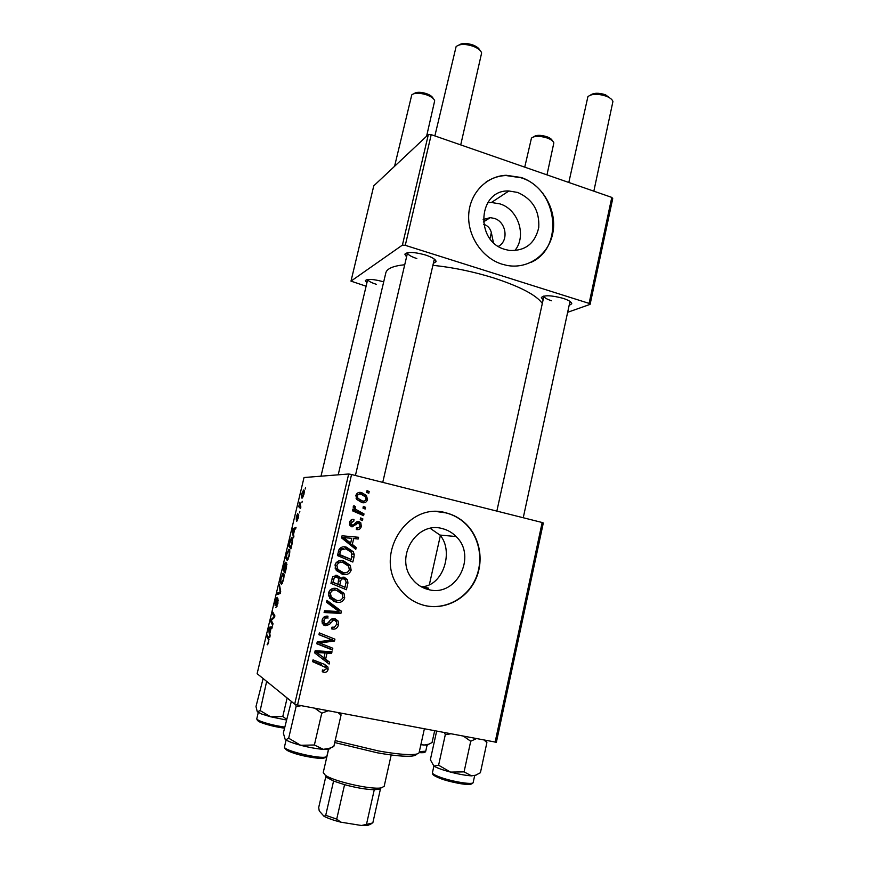 <?xml version="1.0" encoding="UTF-8"?>
<svg xmlns="http://www.w3.org/2000/svg" width="869" height="869" viewBox="0 0 869 869"><rect width="100%" height="100%" fill="white"/><g stroke="black" fill="none" stroke-linecap="round" stroke-linejoin="round"><path stroke-width="1.3" d="M487.618 202.792L491.387 202.488L499.892 203.867C518.511 209.396 526.994 236.325 514.72 250.696M498.404 246.351C509.104 240.865 506.247 221.758 494.222 218.369L490.257 217.663L483.164 219.509M493.386 242.451L491.343 232.577C490.279 228.493 487.922 225.81 484.283 224.517L483.675 224.332M517.685 192.451L508.897 190.984C478.135 189.388 474.485 241.202 504.922 249.403L509.299 250.435C525.191 251.228 535 243.592 538.747 227.548C539.66 210.841 532.643 199.142 517.685 192.451M521.324 177.526L506.214 175.277C486.347 176.016 469.716 193.298 468.706 214.795C467.544 236.27 482.284 257.995 501.924 264.143L506.812 265.393C528.613 269.662 549.599 254.096 553.064 231.697C556.79 209.375 542.452 184.695 521.324 177.526M530.85 262.438C564.665 247.893 557.735 188.616 520.976 177.754L505.867 175.516C498.458 175.875 491.713 178.156 485.63 182.36M428.71 589.627C421.965 588.02 416.414 584.381 412.058 578.721C394.341 557.257 416.74 520.857 442.375 528.624C447.654 529.949 452.238 532.588 456.116 536.542C477.298 556.29 456.486 597.285 428.71 589.627M446.199 512.895C408.05 501.076 373.496 554.607 399.023 587.802C405.769 597.177 414.567 603.14 425.419 605.682C444.993 610.06 466.11 599.143 475.169 580.449C484.305 561.787 480.383 537.824 465.893 523.855C460.244 518.456 453.683 514.796 446.199 512.895M423.051 605.085L425.126 605.606C444.689 609.973 465.784 599.067 474.843 580.383C483.968 561.732 480.046 537.792 465.567 523.844C459.929 518.435 453.368 514.785 445.895 512.884L437.281 511.667M543.071 300.044L541.365 297.502C544.211 294.982 551.413 295.254 562.982 298.306C568.739 300.218 571.672 302.032 571.769 303.77L569.141 305.421M496.851 511.102L543.94 296.057C544.07 297.578 546.612 299.142 551.554 300.772M406.551 256.963L404.845 254.172C407.365 251.662 414.209 251.923 425.375 254.965C432.36 257.3 435.934 259.527 436.097 261.656L433.349 263.383M355.421 475.495L407.55 252.683C407.615 254.563 410.7 256.518 416.816 258.549M366.881 282.903L365.317 280.633C367.391 278.71 373.333 279.068 383.153 281.697L383.696 281.871M367.728 279.503C368.195 281.024 371.085 282.642 376.407 284.326M542.321 303.466C536.434 295.123 520.205 286.618 493.646 277.928C473.203 271.595 452.955 267.391 432.903 265.317M299.838 511.352L299.49 512.84L299.838 511.352M302.238 501.304L301.88 502.793L302.238 501.304M289.236 555.964L287.226 560.505L285.988 558.332L286.564 553.987L289.04 549.317C289.964 549.48 290.029 551.696 289.236 555.964M293.896 536.238L293.516 537.868L292.147 530.796L292.581 528.982L296.014 527.374L295.656 528.884L294.732 529.264L293.516 534.359L293.896 536.238M286.52 567.164L285.13 572.975L282.859 569.673L283.728 566.012L285.369 562.232L285.597 564.405L286.607 562.754L286.52 567.164M280.687 591.604L280.22 593.538L276.896 594.624L277.254 593.114L280.111 592.169L279.383 584.229L280.687 591.604M267.359 644.744L268.38 641.811L268.347 639.497L266.87 636.575L267.228 635.043L268.771 638.052L268.673 642.115L267.533 644.776M273.018 623.714L272.649 625.256L270.52 621.292L270.9 619.706L274.213 616.74L272.366 613.547L272.736 612.026L274.897 615.849L274.517 617.457L271.193 620.444L273.018 623.714M348.686 473.996L304.031 477.526L257.126 673.671L294.678 704.107L348.686 473.996L351.554 474.517L297.546 704.965L294.678 704.107M270.129 635.815L269.738 637.466L268.651 629.091L269.097 627.244L272.29 626.777L271.921 628.309L271.063 628.374L269.825 633.566L270.129 635.815M277.895 603.455L275.875 607.54L277.591 603.205L277.7 600.066L275.071 605.487L275.299 601.12L277.113 597.242L275.408 603.977L277.884 598.578L277.895 603.455M283.479 580.068L281.513 584.522L280.285 582.197L280.883 577.787L283.327 573.225C284.239 573.475 284.282 575.767 283.479 580.068M296.742 521.346L298.197 515.784L296.286 519.934L296.275 516.816L297.741 513.492L296.459 518.489L298.404 514.339L298.328 517.848L296.742 521.346M291.897 544.635L290.876 548.904L288.541 545.906L289.855 540.54L291.767 537.585C292.538 537.618 292.744 539.193 292.375 542.31L291.897 544.635M303.878 494.613L302.14 498.154C301.337 498.285 301.239 496.731 301.847 493.494L303.596 490.029C304.367 489.92 304.454 491.452 303.878 494.613M300.87 507.04L300.511 508.55L298.73 506.725L299.848 502.206L300.87 507.04M305.519 487.585L305.16 489.062L305.519 487.585M495.091 742.322L542.169 522.508L543.31 522.986L496.373 742.267L297.546 704.965M362.851 518.869L362.46 520.574L360.266 519.673L360.678 517.924L362.851 518.869L360.494 518.717M365.534 507.322L365.143 509.038L362.96 508.126L363.361 506.377L365.534 507.322L363.155 507.257M351.152 570.205C349.588 573.877 346.829 575.267 342.886 574.366L336.281 570.466L334.999 564.959C336.64 561.168 339.475 559.788 343.527 560.831L350.294 565.382L351.152 570.205L349.273 569.771M356.214 547.481L355.779 549.349L341.55 537.9L342.049 535.782L358.582 537.281L358.18 539.019L353.694 538.541L352.325 544.428L356.214 547.481L353.661 547.644M347.948 583.056L346.394 589.747L330.926 583.338L332.74 576.788L336.933 575.311L339.898 577.309L340.333 578.493L344.07 577.135L347.481 579.645L347.948 583.056L346.047 582.534M341.419 611.2L340.898 613.427L324.094 612.526L324.517 610.755L338.921 611.537L326.505 602.239L326.94 600.36L341.419 611.2L339.095 610.331L338.823 611.472M323.713 672.204L322.258 671.759L322.464 669.945L323.844 670.39L326.233 668.956L326.147 667.707L312.601 661.657L313.025 659.864L324.517 664.383L327.939 667.044L328.113 669.445C327.428 671.726 325.962 672.639 323.713 672.204L322.301 671.346M332.816 648.22L332.403 649.99L316.794 643.755L317.228 641.898L332.175 639.91L318.912 634.685L319.336 632.904L334.923 639.149L334.5 640.996L319.586 643.017L332.816 648.22M542.169 522.508L351.554 474.517M329.579 662.167L329.134 664.079L314.654 652.891L315.165 650.729L332.001 651.739L331.589 653.51L327.026 653.173L325.625 659.191L329.579 662.167L327.341 660.896L326.983 662.417M338.454 624.876C337.454 628.363 335.228 629.71 331.762 628.939L331.98 627.146L334.467 627.201L336.596 624.366L336.433 621.759L334.684 620.379L333.164 620.531L329.34 624.507L325.321 625.745L322.301 623.475L322.106 620.108C323.007 617.099 324.963 615.784 327.971 616.175L327.711 617.957C325.788 617.74 324.55 618.609 323.996 620.564L324.104 622.791L325.625 623.964L327.233 623.616L329.633 620.955C330.959 618.967 332.729 618.185 334.934 618.598L338.128 621.042L338.454 624.876L336.651 624.116M344.711 597.948C343.136 601.641 340.366 603.053 336.401 602.184L329.775 598.317L328.493 592.799C330.133 588.976 332.99 587.574 337.053 588.595L344.015 593.386L344.711 597.948L342.875 597.351M356.453 529.547L356.431 527.733C358.147 528.211 359.31 527.624 359.896 525.962L359.625 523.92L357.561 523.399L352.01 526.907L350.011 525.571L349.544 522.508C350.174 520.118 351.652 519.097 353.987 519.445L353.792 521.215L350.978 522.942L351.25 524.485L353.14 525.18L356.616 521.889L358.919 521.53L360.787 522.79L361.33 526.386C360.624 528.971 358.995 530.025 356.453 529.547M353.965 557.138L352.825 562.047L337.422 555.552L339.106 549.327C340.985 546.97 343.385 546.243 346.329 547.133L353.259 551.685L354.204 554.379L353.965 557.138L352.075 556.779M367.522 499.686C366.555 502.293 364.708 503.27 361.982 502.619L356.757 499.458L355.877 495.395C356.942 492.777 358.864 491.843 361.634 492.614L366.425 495.46L367.522 499.686L365.979 499.686M364.002 513.916L363.6 515.643L352.499 510.82L352.901 509.082L355.193 510.103L353.238 506.681L353.933 505.628L355.584 506.746L355.019 507.518L355.54 509.223L364.002 513.916L361.537 513.796L361.33 514.654M369.195 491.561L368.804 493.255L366.62 492.343L367.033 490.594L369.195 491.561L366.794 491.604M491.343 232.577L489.975 238.638M430.264 528.374L439.931 535.054C453.879 550.544 443.711 585.434 422.225 586.705L428.634 588.194L424.344 588.259M611.798 197.404L612.732 198.61L590.094 304.367L589.095 303.39L611.798 197.404L431.22 134.652L405.28 245.33L402.401 245.112L428.341 134.586L373.779 185.825L350.989 281.132L366.099 286.205M402.401 245.112L350.989 281.132M590.094 304.367L567.653 312.297M589.095 303.39L405.28 245.33M404.726 264.741C393.19 265.892 386.89 268.597 385.814 272.877L338.204 474.822M428.341 134.586L431.22 134.652M330.502 647.275L330.144 648.817L332.403 649.99M330.144 648.817L316.848 643.505M328.058 638.389L334.5 640.996M325.832 637.303L318.956 634.522M332.61 638.215L332.219 639.888M332.056 639.921L322.138 641.463L324.343 642.582M322.138 641.463L317.413 641.898L319.586 643.017M329.503 651.587L329.34 652.304L331.589 653.51M329.34 652.304L324.8 651.967L327.026 653.173M324.8 651.967L324.615 652.782M323.496 657.583L325.625 659.191M323.409 657.942L327.341 660.896M314.98 651.511L323.952 657.833L325.071 653.032L316.642 652.423L323.952 657.833M325.071 653.032L322.855 651.826L315.034 651.294M314.98 651.489L316.642 652.423M321.508 664.72L312.699 661.255M324.767 664.481L325.984 667.414M326.288 668.37L328.113 669.445M324.43 670.444L322.345 670.966M334.25 627.266L331.86 628.124M333.294 619.793L334.684 620.379M332.403 619.434L330.893 619.575L333.164 620.531M327.255 623.594L329.34 624.507M326.581 623.964L323.29 624.778M323.409 624.887L325.321 625.745M325.984 616.154L325.853 617.12L328.08 618.055M325.853 617.12L327.711 617.957M325.484 617.033L323.811 617.142M322.193 619.782L323.996 620.564M321.921 621.856L323.42 622.986M334.565 618.522L336.281 621.498M338.812 611.526L338.584 612.536L340.898 613.427M338.584 612.536L324.278 611.765M326.777 601.098L339.095 610.331M340.55 600.164L334.12 601.381L336.401 602.184M334.12 601.381L333.468 601.218M336.868 588.552L341.68 592.658L342.277 594.114M328.384 595.222L329.09 596.449L334.293 599.588M335.945 590.127L330.068 590.008M331.339 597.22L336.89 600.457C339.714 601.087 341.713 600.066 342.864 597.416L342.343 594.233L336.466 590.29C333.598 589.595 331.567 590.583 330.372 593.266L331.339 597.22L329.09 596.449M328.525 592.669L330.372 593.266M334.185 589.584L336.466 590.29M344.493 587.096L344.102 588.791M335.945 575.169L337.987 577.722M338.193 577.918L340.333 578.493M343.049 577.027L345.58 580.166M337.53 584.196L345.004 587.238L346.068 582.263L345.677 580.329L343.624 578.863C341.908 578.667 340.92 579.514 340.648 581.394L339.79 585.076L345.004 587.238M341.484 578.298L340.605 578.157M339.725 578.33L338.845 579.265M334.652 576.538L332.936 576.516M331.274 581.839L337.987 584.326L338.628 578.526L336.596 577.059C334.999 576.864 334.087 577.624 333.848 579.341L333.153 582.328L337.987 584.326M331.285 581.795L333.153 582.328M331.98 578.83L333.848 579.341M334.315 576.451L336.596 577.059M337.476 584.413L339.79 585.076M338.769 580.872L340.648 581.394M341.289 578.243L343.624 578.863M356.214 523.084L355.258 523.149M355.204 523.214L357.561 523.399M353.14 525.18L351.272 526.647M352.651 519.358L353.987 519.445M351.543 519.662L351.391 521.031L350.109 521.031M349.479 522.823L350.978 522.942M349.653 524.887L352.162 525.126M349.772 524.919L350.598 524.995M357.854 521.454L358.919 521.53M357.192 521.606L358.745 523.312M359.82 526.256L361.33 526.386M358.224 527.798L356.257 529.319M356.127 537.064L355.747 538.704L358.18 539.019M355.747 538.704L353.694 538.541M350.196 542.973L349.935 544.07L352.325 544.428M349.935 544.07L353.792 547.101M341.647 537.498L348.295 542.701L350.674 543.049L351.771 538.346L343.505 537.498L350.674 543.049M351.771 538.346L343.95 537.563M341.702 537.259L343.505 537.498M350.924 559.44L350.544 561.081M344.635 546.862L346.329 547.133M344.32 546.851L351.315 552.108M352.184 554.02L354.204 554.379M343.472 548.448L339.431 548.795M337.715 554.292L351.445 559.549L351.543 552.445L345.829 548.839L341.006 549.925L339.638 554.563L351.445 559.549M337.737 554.205L339.638 554.563M338.975 549.577L341.006 549.925M347.47 572.128L341.278 573.909M342.31 574.213L342.886 574.366M342.093 560.592L348.458 565.947M335.032 568L341.028 572.074L343.364 572.649C346.177 573.29 348.165 572.302 349.305 569.662L348.675 566.284L342.94 562.525C340.083 561.798 338.063 562.775 336.879 565.437L337.845 569.38L343.364 572.649M342.94 562.525L340.615 562.026L336.107 562.678M335.553 568.837L337.845 569.38M334.989 565.013L336.879 565.437M364.535 500.924L362.145 502.662M358.615 492.527L361.634 492.614M359.19 492.658L364.057 495.634M358.669 494.32L356.279 494.331M356.811 499.534L359.744 500.848L362.177 500.87M357.311 495.83L357.93 498.328L362.21 500.87C364.002 501.446 365.295 500.924 366.088 499.317L365.382 496.84L361.232 494.309C359.44 493.733 358.126 494.233 357.311 495.83L355.79 495.841M359.744 500.848L362.21 500.87M352.695 509.973L355.193 510.103M353.238 506.681L355.584 506.746M353.248 507.474L355.019 507.518M354.02 510.06L361.537 513.796M271.888 621.574L270.52 621.292M271.91 619.923L270.9 619.706M274.843 616.088L273.616 615.828M273.768 613.851L272.366 613.547M269.26 629.21L268.651 629.091M272.03 627.863L269.097 627.244M269.379 630.068L269.705 632.556L270.693 628.406L269.118 628.548L269.379 630.068M267.782 644.581L267.141 644.45M268.336 643.321L267.761 643.201M268.152 636.836L266.87 636.575M277.07 606.225L276.364 606.084M278.449 600.175L277.83 600.044M276.049 604.118L275.451 603.988M279.818 593.668L277.254 593.114M279.688 585.988L278.992 585.836M280.893 582.339L280.285 582.197M280.785 581.1L281.773 583.056L283.175 579.851C283.739 576.56 283.663 574.854 282.936 574.713L281.198 577.95L280.785 581.1M282.382 583.327L281.426 583.121M284.033 574.952L282.936 574.713M284.521 570.053L282.859 569.673M283.479 568.543L284.185 569.564L285.032 563.731L283.479 568.543M285.662 563.872L285.032 563.731M285.782 564.785L285.228 564.665M284.456 569.945L285.228 571.063L286.249 564.253L284.456 569.945M286.955 564.415L286.249 564.253M297.687 520.02L297.013 519.858M298.762 515.208L297.958 515.013M292.864 530.959L292.147 530.796M294.678 529.471L292.581 528.982M292.962 531.393L293.364 533.49L294.33 529.427L292.636 530.133L292.962 531.393M290.409 546.34L288.541 545.906M289.171 544.754L290.963 547.035L291.419 545.113C292.288 541.137 292.277 539.117 291.397 539.062L289.171 544.754M292.56 539.334L291.397 539.062M286.629 558.474L285.988 558.332M286.488 557.214L287.487 559.049L288.921 555.78C289.486 552.532 289.388 550.87 288.649 550.805L286.889 554.107L286.488 557.214M288.084 559.332L287.161 559.125M289.779 551.055L288.649 550.805M303.868 494.667L303.596 494.613C303.933 492.441 303.813 491.409 303.248 491.506L301.847 493.494M302.108 493.549C301.749 495.775 301.869 496.807 302.466 496.677L303.596 494.613M303.172 496.84L302.466 496.677M300.826 507.224L298.73 506.725M590.594 95.014C593.864 92.766 598.828 92.69 605.465 94.764L611.124 98.957M593.842 191.169L612.927 101.477C612.254 99.446 609.951 97.654 606.008 96.101C597.622 93.526 591.583 93.722 587.9 96.676L568.815 182.468M533.707 136.802C536.227 134.88 540.594 134.847 546.797 136.705C550.001 137.91 551.858 139.268 552.358 140.756M546.981 174.886L553.857 142.853C553.271 141.05 551.044 139.431 547.177 137.986C539.703 135.738 534.468 135.781 531.459 138.095L524.735 167.152M458.995 44.971C462.069 42.961 466.718 42.961 472.921 44.992C476.581 46.437 478.873 48.143 479.786 50.12M460.722 144.906L481.632 52.966C480.829 50.424 478.015 48.197 473.214 46.285C465.219 43.722 459.516 43.841 456.095 46.644L434.869 135.922M414.144 93.591C416.533 91.81 420.672 91.842 426.549 93.667C430.307 95.09 432.512 96.698 433.164 98.501M426.603 136.205L434.685 100.782C433.979 98.61 431.328 96.655 426.722 94.906C419.553 92.679 414.567 92.679 411.765 94.884L394.569 166.294M444.602 732.773L445.286 734.739L450.403 733.87M484.381 740.301L486.89 742.582L486.108 740.616M486.89 742.582L480.405 772.747L475.528 775.224L471.541 775.854L464.079 771.878L450.533 772.096L438.606 765.22L433.881 766.067L430.361 759.691L436.618 731.264M445.286 734.739L438.606 765.22M463.829 736.412L470.716 741.235L464.079 771.878M470.716 741.235L476.158 738.737M433.674 765.937L433.892 766.078C436.966 767.935 442.517 769.945 450.533 772.096C458.941 774.257 465.947 775.506 471.541 775.854L475.528 775.224M476.549 774.844L474.626 775.821L473.171 782.502C471.715 787.118 451.5 782.35 439.671 778.222C431.426 774.627 432.968 774.551 432.436 772.737C432.36 773.736 434.696 775.126 439.442 776.94C451.456 781.568 473.453 785.163 473.171 782.502M434.63 730.883L432.056 742.56L428.906 744.157L423.811 745.102L420.944 744.364M420.846 744.787L427.429 745.135L428.71 744.233M295.732 704.422L296.079 706.595L288.671 738.205L285.988 739.671L285.119 739.226L283.337 733.034L291.343 701.402M338.03 712.613L341.05 715.078L333.859 746.341L330.231 748.068L323.355 749.339L328.341 749.328L330.459 748.535M314.86 708.235L321.758 713.199L328.2 710.755M321.758 713.199L314.382 744.994L300.641 745.276L288.671 738.205M285.119 739.226L286.227 740.051C288.975 741.691 293.776 743.429 300.641 745.276C309.168 747.481 316.75 748.839 323.355 749.339L314.382 744.994M341.05 715.078L340.615 713.101M331.936 747.579L333.859 746.341M296.079 706.595L301.293 705.671M257.289 711.776L261.841 714.079L270.683 716.806L260.168 710.614L257.289 711.776L255.986 706.562L263.122 678.515M266.653 681.394L260.168 710.614M266.816 682.708L267.956 682.437M287.139 697.992L282.783 716.49L270.683 716.806L286.401 720.01M286.585 719.239L282.783 716.49M416.501 754.086C416.338 755.074 414.85 755.737 412.025 756.063C405.128 756.747 393.538 755.661 377.276 752.793L334.728 742.539M335.184 740.594L378.428 750.935C395.362 753.934 407.409 755.085 414.556 754.401C417.392 754.075 418.923 753.423 419.151 752.445L424.354 728.939M428.634 588.194L420.531 586.358M420.346 586.249L422.345 586.694M422.497 586.684L420.194 586.151M328.623 749.143L323.235 772.53L325.278 775.181C333.272 781.296 371.324 789.943 381.187 787.879L384.163 786.369L391.202 754.976M371.03 823.964L368.206 825.224L361.493 825.496L372.812 822.943L380.416 789.074L374.267 789.747C365.979 789.465 356.084 787.77 344.569 784.674L333.566 781.057L325.669 776.81M326.027 775.659L318.695 807.507L319.238 810.929L324.094 816.371L325.723 815.318L336.716 819.119L340.822 822.172C333.924 820.412 328.352 818.479 324.094 816.371M333.566 781.057L325.723 815.318M344.569 784.674L336.716 819.119M361.493 825.496L340.822 822.172M374.267 789.747L366.577 823.942M317.489 653.292L319.651 654.509M318.641 651.598L320.824 652.804M328.949 621.769L331.002 622.649M353.965 524.604L356.073 524.778M344.113 539.323L346.459 539.638M345.243 537.694L347.611 537.998M338.323 551.706L340.224 552.043M357.148 511.819L359.592 511.928M273.442 618.489L272.399 618.261M274.506 617.468L273.485 617.251M269.042 639.638L268.347 639.497M280.437 592.636L279.253 592.386M280.557 590.877L279.829 590.714M471.487 783.295C473.192 786.239 451.793 782.936 440.04 778.385M439.725 778.266L434.489 775.767M419.325 751.631L425.745 751.207L425.137 752.087C424.724 752.684 422.714 752.858 419.097 752.619M423.192 752.684L419.086 752.641M326.907 756.171L325.669 757.562C319.455 760.386 283.381 752.989 284.489 746.84C282.327 750.305 320.411 759.495 326.049 756.856L326.907 756.171L328.482 749.317M323.54 758.137C317.489 759.528 291.539 753.825 286.661 750.023M261.949 722.878C268.575 725.257 276.081 727.027 284.478 728.179C275.918 726.995 268.26 725.17 261.536 722.693C258.462 721.694 256.887 720.358 256.8 718.696C256.703 719.369 258.191 720.303 261.287 721.509C268.087 723.953 275.897 725.821 284.739 727.092M261.591 722.736L258.56 721.27M483.338 221.986L490.257 217.663M491.387 202.488L508.897 190.984M543.527 296.144L541.365 297.502M407.289 252.727L404.845 254.172M367.055 279.612L365.317 280.633M434.554 259.255L436.097 261.656M570.346 301.673L571.769 303.77M456.116 536.542L439.931 535.054M327.939 667.044L325.701 665.741M324.104 622.791L321.921 621.835M338.128 621.042L335.836 620.086M344.015 593.386L341.68 592.658M330.807 596.362L328.569 595.602M339.898 577.309L337.596 576.701M347.481 579.645L345.112 579.026M351.25 524.485L349.49 524.344M360.787 522.79L358.343 522.606M353.259 551.685L350.859 551.283M350.294 565.382L347.915 564.861M337.433 568.75L335.152 568.207M366.425 495.46L363.937 495.482M357.93 498.328L356.094 498.328M355.54 509.223L354.27 509.18M273.768 617.033L274.571 617.207M276.505 606.019L277.102 606.149M275.516 603.966L276.07 604.074M282.816 573.334L283.685 573.518M281.773 583.056L282.447 583.197M291.311 537.705L292.212 537.911M288.551 549.436L289.442 549.642M287.487 559.049L288.15 559.191M303.335 490.127L304.031 490.29M523.247 517.75L569.999 301.424M542.929 193.179L542.81 193.722M434.337 259.092L382.751 482.371M320.998 476.19L367.696 279.503M432.436 772.737L433.881 766.067M425.745 751.207L427.081 745.167M427.429 745.135L428.906 744.157M328.341 749.328L330.231 748.068M284.489 746.84L286.173 739.671M256.8 718.696L258.278 712.482M412.025 756.063L414.556 754.401M429.329 584.804L440.366 535.565M378.699 789.519L381.187 787.879M326.809 777.733L325.278 775.181M368.206 825.224L370.661 823.595"/></g></svg>
